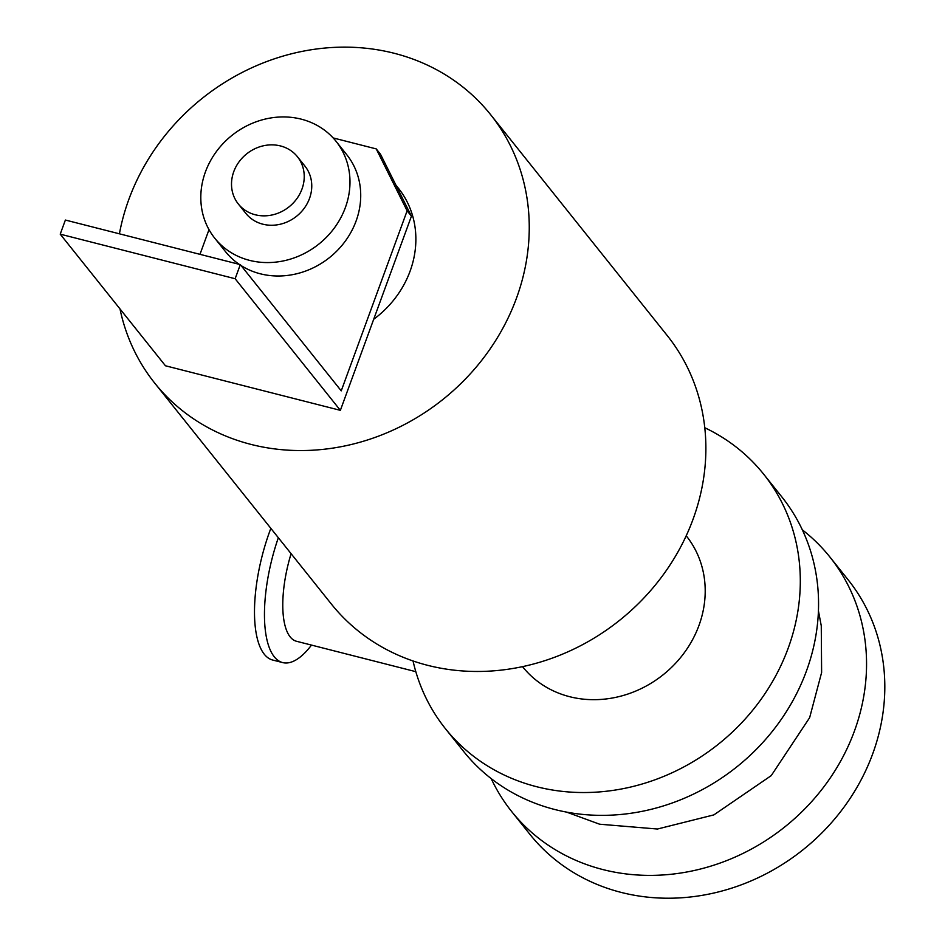 <?xml version="1.0" encoding="UTF-8"?>
<svg xmlns="http://www.w3.org/2000/svg" width="945" height="945" viewBox="0 0 945 945"><rect width="100%" height="100%" fill="white"/><g stroke="black" fill="none" stroke-linecap="round" stroke-linejoin="round"><path stroke-width="1.42" d="M704.769 427.731A203.742 182.657 141.4 0 1 763.643 474.154A203.742 182.657 141.4 0 1 760.217 700.469A203.742 182.657 141.4 0 1 536.677 786.724A203.742 182.657 141.4 0 1 445.367 728.619A203.742 182.657 141.4 0 1 413.048 660.98M522.538 666.65L522.668 666.816A104.777 93.933 -38.6 0 0 663.166 674.754A104.777 93.933 -38.6 0 0 686.342 535.945L686.212 535.791M763.643 474.154L781.893 496.976A203.742 182.657 141.4 0 1 778.467 723.303A203.742 182.657 141.4 0 1 554.939 809.546A203.742 182.657 141.4 0 1 463.629 751.44L445.367 728.619M802.329 529.838A203.742 182.657 141.4 0 1 829.887 557.007L848.149 579.84A203.742 182.657 141.4 0 1 844.724 806.156A203.742 182.657 141.4 0 1 621.184 892.411A203.742 182.657 141.4 0 1 529.873 834.305L511.623 811.483A203.742 182.657 141.4 0 1 491.187 778.609M829.887 557.007A203.742 182.657 141.4 0 1 826.462 783.334A203.742 182.657 141.4 0 1 602.934 869.577A203.742 182.657 141.4 0 1 511.623 811.483M119.413 233.805A214.999 192.745 141.4 0 1 277.464 57.81A214.999 192.745 141.4 0 1 490.561 114.581L667.194 335.51A214.999 192.745 141.4 0 1 663.579 574.324A214.999 192.745 141.4 0 1 427.707 665.339A214.999 192.745 141.4 0 1 331.352 604.032L154.72 383.103A214.999 192.745 141.4 0 1 119.991 308.909M490.561 114.581A214.999 192.745 141.4 0 1 486.947 353.406A214.999 192.745 141.4 0 1 251.063 444.422A214.999 192.745 141.4 0 1 154.72 383.103M278.338 537.729A97.996 35.957 104.3 0 0 282.685 662.587A97.996 35.957 104.3 0 0 311.496 645.092M270.849 528.361A97.996 35.957 104.3 0 0 272.715 660.047L282.685 662.587M291.095 553.675A73.934 27.121 104.3 0 0 296.529 641.277L415.812 671.671M333.124 137.923L376.24 148.908L407.13 210.806L411.429 216.181L380.528 154.283L376.24 148.908M411.429 216.181L340.365 410.343L165.446 365.774L60.22 234.159L235.14 278.728L240.313 264.612L341.239 390.852L407.13 210.806M209.01 229.647L199.974 254.335M240.313 264.612L65.382 220.043L60.22 234.159M340.365 410.343L235.14 278.728M255.28 214.775A37.835 33.925 141.4 0 1 238.317 203.978A37.835 33.925 141.4 0 1 246.692 153.858A37.835 33.925 141.4 0 1 297.427 156.728A37.835 33.925 141.4 0 1 296.789 198.757A37.835 33.925 141.4 0 1 255.28 214.775M297.427 156.728L304.952 166.119A37.835 33.925 141.4 0 1 304.314 208.16A37.835 33.925 141.4 0 1 262.793 224.178A37.835 33.925 141.4 0 1 245.842 213.381L238.317 203.978M249.551 260.359A77.62 69.587 141.4 0 1 214.775 238.223A77.62 69.587 141.4 0 1 231.938 135.407A77.62 69.587 141.4 0 1 336.018 141.277A77.62 69.587 141.4 0 1 334.707 227.497A77.62 69.587 141.4 0 1 249.551 260.359M336.018 141.277L346.756 154.708A77.62 69.587 141.4 0 1 345.445 240.928A77.62 69.587 141.4 0 1 260.288 273.79A77.62 69.587 141.4 0 1 241.058 265.545M239.203 264.328A77.62 69.587 141.4 0 1 225.512 251.653L214.775 238.223M395.955 185.173L398.412 188.256A97.016 86.975 141.4 0 1 373.688 319.28M566.61 812.121L599.602 824.205L657.448 829.025L713.841 814.897L771.238 775.621L809.641 717.68L821.618 672.497L821.264 625.803L818.417 610.789"/></g></svg>
